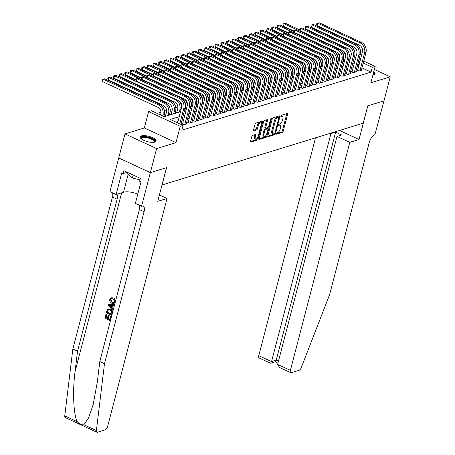 <?xml version="1.0" encoding="UTF-8"?>
<svg xmlns="http://www.w3.org/2000/svg" width="455" height="455" viewBox="0 0 455 455"><rect width="100%" height="100%" fill="white"/><g stroke="black" fill="none" stroke-linecap="round" stroke-linejoin="round"><path stroke-width="0.68" d="M276.299 133.616A0.722 0.324 114.9 0 0 276.384 134.157A0.722 0.324 114.9 0 0 276.515 134.157L282.407 132.348A1.035 0.466 114.9 0 0 283.209 131.233L287.634 114.239A1.035 0.466 114.9 0 0 287.514 113.471A1.035 0.466 114.9 0 0 287.327 113.466L281.435 115.274A0.722 0.324 114.9 0 0 280.871 116.053A0.722 0.324 114.9 0 0 280.957 116.594A0.722 0.324 114.9 0 0 281.088 116.594L281.85 116.361A3.316 1.49 114.9 0 1 282.458 116.378A3.316 1.49 114.9 0 1 282.839 118.84L282.47 120.256A3.316 1.49 114.9 0 1 279.91 123.823L279.148 124.056A0.722 0.324 114.9 0 0 278.585 124.835A0.722 0.324 114.9 0 0 278.67 125.375A0.722 0.324 114.9 0 0 278.801 125.375L279.563 125.142A3.316 1.49 114.9 0 1 280.172 125.159A3.316 1.49 114.9 0 1 280.553 127.622L280.183 129.038A3.316 1.49 114.9 0 1 277.624 132.604L276.862 132.837A0.722 0.324 114.9 0 0 276.299 133.616M154.819 142.074A8.23 2.753 14.6 0 0 156.116 141.056A8.23 2.753 14.6 0 0 150.781 136.909A8.23 2.753 14.6 0 0 141.482 135.886A8.23 2.753 14.6 0 0 140.185 136.904A8.23 2.753 14.6 0 0 145.52 141.056A8.23 2.753 14.6 0 0 154.819 142.074M372.907 75.024A8.23 2.753 14.6 0 0 373.748 74.836A8.23 2.753 14.6 0 0 375.039 73.818A8.23 2.753 14.6 0 0 373.765 71.725M252.616 135.374A1.035 0.466 114.9 0 0 251.814 136.489L250.574 141.255A1.035 0.466 114.9 0 0 250.688 142.028A1.035 0.466 114.9 0 0 250.881 142.028L257.422 140.021A1.035 0.466 114.9 0 0 258.224 138.906L262.654 121.912A1.035 0.466 114.9 0 0 262.535 121.144A1.035 0.466 114.9 0 0 262.342 121.138L255.801 123.146A1.035 0.466 114.9 0 0 254.999 124.26L253.498 130.022A1.035 0.466 114.9 0 0 253.617 130.79A1.035 0.466 114.9 0 0 253.805 130.795L256.609 129.937A1.035 0.466 114.9 0 0 257.411 128.822L258.15 125.961A2.77 1.246 114.9 0 1 260.8 122.998A2.77 1.246 114.9 0 1 261.119 125.051L258.207 136.244A2.77 1.246 114.9 0 1 255.556 139.207A2.77 1.246 114.9 0 1 255.238 137.154L255.721 135.289A1.035 0.466 114.9 0 0 255.602 134.521A1.035 0.466 114.9 0 0 255.414 134.515L252.616 135.374M150.355 172.621L118.727 157.948L124.988 133.901L156.622 148.575L150.355 172.621L166.598 167.633L162.088 184.952L363.221 123.18L367.731 105.867L383.974 100.874L390.242 76.827L370.888 82.77L375.147 66.413L372.326 67.283L371.07 72.095L181.807 130.221L183.058 125.409L180.231 126.28L148.603 111.6L151.424 110.736L164.249 116.685L180.538 111.68M156.622 148.575L175.971 142.631L180.231 126.28M267.819 135.96A1.035 0.466 114.9 0 0 267.938 136.727A1.035 0.466 114.9 0 0 268.126 136.733L274.672 134.725A1.035 0.466 114.9 0 0 275.474 133.611L279.899 116.611A1.035 0.466 114.9 0 0 279.779 115.843A1.035 0.466 114.9 0 0 279.592 115.837L273.046 117.851A1.035 0.466 114.9 0 0 272.244 118.965L267.819 135.96M266.05 137.37L259.504 139.384A1.035 0.466 114.9 0 1 259.316 139.378A1.035 0.466 114.9 0 1 259.196 138.61L263.621 121.61A1.035 0.466 114.9 0 1 264.423 120.495L267.221 119.637A1.035 0.466 114.9 0 1 267.415 119.642A1.035 0.466 114.9 0 1 267.534 120.41L265.737 127.303A1.035 0.466 114.9 0 0 265.856 128.071A1.035 0.466 114.9 0 0 266.044 128.077L267.904 127.508A1.035 0.466 114.9 0 0 268.706 126.393L270.571 119.216A0.722 0.324 114.9 0 1 271.265 118.442A0.722 0.324 114.9 0 1 271.351 118.977L266.846 136.255A1.035 0.466 114.9 0 1 266.05 137.37L265.191 136.978L259.151 138.832M390.242 76.827L374.357 69.456M165.552 115.598L164.562 115.906L165.449 116.315M171.199 113.864L170.215 114.171L171.097 114.58M176.853 112.129L175.863 112.436L176.75 112.846M357.795 69.746L356.805 70.047L358.938 71.037L362.334 69.996L361.52 69.621M352.142 71.481L351.152 71.782L353.29 72.772L356.68 71.731L355.867 71.355M346.494 73.215L345.504 73.517L347.643 74.512L351.033 73.471L350.219 73.09M340.84 74.95L339.857 75.251L341.989 76.247L345.379 75.206L344.572 74.825M335.193 76.685L334.203 76.986L336.342 77.981L339.731 76.941L338.918 76.559M329.545 78.419L328.555 78.721L330.694 79.716L334.084 78.675L333.27 78.3M323.892 80.154L322.908 80.461L325.041 81.451L328.43 80.41L327.623 80.034M318.244 81.889L317.254 82.196L319.393 83.185L322.783 82.145L321.969 81.769M312.596 83.623L311.607 83.93L313.745 84.92L317.135 83.879L316.322 83.504M306.943 85.358L305.953 85.665L308.092 86.655L311.482 85.614L310.674 85.239M301.295 87.093L300.306 87.4L302.444 88.389L305.834 87.349L305.021 86.973M295.648 88.833L294.658 89.135L296.791 90.124L300.181 89.083L299.373 88.708M289.994 90.568L289.005 90.869L291.143 91.859L294.533 90.818L293.72 90.443M284.347 92.302L283.357 92.604L285.495 93.593L288.885 92.553L288.072 92.177M278.693 94.037L277.709 94.339L279.842 95.334L283.232 94.287L282.424 93.912M273.046 95.772L272.056 96.073L274.194 97.069L277.584 96.028L276.771 95.647M267.398 97.506L266.408 97.808L268.547 98.803L271.936 97.762L271.123 97.381M261.744 99.241L260.76 99.543L262.893 100.538L266.283 99.497L265.475 99.122M256.097 100.976L255.107 101.277L257.246 102.273L260.635 101.232L259.822 100.856M250.449 102.711L249.459 103.018L251.598 104.007L254.988 102.966L254.174 102.591M244.796 104.445L243.806 104.752L245.945 105.742L249.334 104.701L248.527 104.326M239.148 106.18L238.158 106.487L240.297 107.477L243.687 106.436L242.873 106.06M233.5 107.915L232.511 108.222L234.643 109.211L238.033 108.171L237.226 107.795M227.847 109.649L226.857 109.956L228.996 110.946L232.386 109.905L231.572 109.53M222.199 111.39L221.21 111.691L223.348 112.681L226.738 111.64L225.925 111.265M216.546 113.124L215.562 113.426L217.695 114.415L221.085 113.375L220.277 112.999M210.898 114.859L209.909 115.16L212.047 116.15L215.437 115.109L214.624 114.734M205.25 116.594L204.261 116.895L206.399 117.891L209.789 116.844L208.976 116.469M199.597 118.328L198.607 118.63L200.746 119.625L204.136 118.584L203.328 118.203M193.949 120.063L192.96 120.365L195.098 121.36L198.488 120.319L197.675 119.938M188.302 121.798L187.312 122.099L189.451 123.095L192.84 122.054L192.027 121.678M182.648 123.532L181.659 123.834L183.797 124.829L187.187 123.788L186.379 123.413M371.07 72.095L361.975 67.875M358.676 66.345L357.141 66.487M353.12 67.715L351.488 68.222M347.472 69.45L345.84 69.956M341.824 71.19L340.192 71.691M336.171 72.925L334.539 73.426M330.523 74.66L328.891 75.16M324.876 76.394L323.238 76.895M319.222 78.129L317.59 78.63M313.575 79.864L311.942 80.364M307.927 81.599L306.289 82.099M302.274 83.333L300.641 83.834M296.626 85.068L294.994 85.568M290.973 86.803L289.34 87.303M285.325 88.537L283.692 89.043M279.677 90.272L278.045 90.778M274.024 92.007L272.391 92.513M268.376 93.747L266.744 94.248M262.728 95.482L261.09 95.982M257.075 97.216L255.443 97.717M251.427 98.951L249.795 99.452M245.78 100.686L244.142 101.186M240.126 102.421L238.494 102.921M234.479 104.155L232.846 104.656M228.825 105.89L227.193 106.39M223.177 107.625L221.545 108.125M217.53 109.359L215.898 109.86M211.876 111.094L210.244 111.6M206.229 112.829L204.596 113.335M200.581 114.563L198.943 115.069M194.928 116.304L193.295 116.804M189.28 118.038L187.648 118.539M183.632 119.773L181.994 120.274M177.979 121.508L175.971 122.122M334.34 58.985L333.987 59.093M328.692 60.72L328.339 60.828M323.044 62.454L322.692 62.562M317.391 64.189L317.038 64.297M311.743 65.924L311.391 66.032M306.09 67.658L305.743 67.767M300.442 69.393L300.09 69.501M294.795 71.128L294.442 71.236M289.141 72.863L288.788 72.971M283.493 74.597L283.141 74.705M277.846 76.332L277.493 76.446M272.192 78.072L271.84 78.18M266.545 79.807L266.192 79.915M260.897 81.542L260.544 81.65M255.244 83.276L254.891 83.384M249.596 85.011L249.243 85.119M243.943 86.746L243.59 86.854M238.295 88.48L237.942 88.588M232.647 90.215L232.295 90.323M226.994 91.95L226.641 92.058M221.346 93.684L220.993 93.793M215.698 95.419L215.346 95.527M210.045 97.154L209.692 97.262M204.397 98.894L204.045 99.002M198.75 100.629L198.397 100.737M193.096 102.364L192.744 102.472M187.449 104.098L187.096 104.206M181.795 105.833L181.443 105.941M177.888 107.033L175.795 107.676M172.235 108.768L170.147 109.41M166.587 110.502L164.494 111.145M160.939 112.237L157.163 113.397M339.993 57.677L339.658 57.518M175.971 142.631L144.343 127.957L124.988 133.901M144.343 127.957L148.603 111.6M339.566 56.926L339.811 55.999M179.23 116.696L170.233 119.46L183.058 125.409M359.933 61.533L358.392 61.675M354.377 62.909L352.744 63.41M348.723 64.644L347.091 65.145M343.076 66.379L341.443 66.879M337.428 68.114L335.79 68.614M331.775 69.848L330.142 70.349M326.127 71.583L324.495 72.083M320.479 73.318L318.841 73.818M314.826 75.052L313.194 75.553M309.178 76.787L307.546 77.293M303.525 78.522L301.892 79.028M297.877 80.256L296.245 80.763M292.229 81.997L290.597 82.497M286.576 83.731L284.944 84.232M280.928 85.466L279.296 85.967M275.281 87.201L273.643 87.701M269.627 88.935L267.995 89.436M263.98 90.67L262.347 91.171M258.332 92.405L256.694 92.905M252.679 94.139L251.046 94.64M247.031 95.874L245.399 96.375M241.377 97.609L239.745 98.109M235.73 99.344L234.097 99.85M230.082 101.078L228.45 101.584M224.429 102.813L222.796 103.319M218.781 104.553L217.149 105.054M213.133 106.288L211.495 106.788M207.48 108.023L205.848 108.523M201.832 109.757L200.2 110.258M196.185 111.492L194.547 111.993M190.531 113.227L188.899 113.727M184.884 114.961L183.251 115.462M372.326 67.283L363.226 63.063M343.963 51.944L344.537 52.211M349.201 54.378L351.158 55.288M354.456 56.818L355.799 57.438M359.097 58.968L360.44 59.588M363.733 61.118L375.147 66.413M350.657 57.228L349.235 56.568M345.578 54.873L345.1 54.651M184.554 110.446L186.192 109.945M190.207 108.711L191.839 108.21M195.855 106.976L197.487 106.476M201.502 105.241L203.14 104.741M207.156 103.507L208.788 103.006M212.804 101.772L214.436 101.272M218.451 100.037L220.089 99.537M224.105 98.303L225.737 97.802M229.752 96.568L231.385 96.068M235.406 94.833L237.038 94.327M241.053 93.099L242.686 92.593M246.701 91.364L248.339 90.858M252.354 89.624L253.987 89.123M258.002 87.889L259.634 87.388M263.65 86.154L265.288 85.654M269.303 84.42L270.935 83.919M274.951 82.685L276.583 82.184M280.604 80.95L282.236 80.45M286.252 79.215L287.884 78.715M291.9 77.481L293.532 76.98M297.553 75.746L299.185 75.246M303.201 74.011L304.833 73.511M308.848 72.277L310.486 71.771M314.502 70.542L316.134 70.036M320.149 68.802L321.782 68.301M325.797 67.067L327.435 66.567M331.45 65.332L333.083 64.832M337.098 63.598L338.73 63.097M342.751 61.863L344.384 61.362M348.399 60.128L350.031 59.628M358.25 66.146L359.501 61.334M280.172 125.159L279.319 124.761A3.316 1.49 114.9 0 0 278.71 124.744L279.563 125.142M282.458 116.378L281.605 115.979A3.316 1.49 114.9 0 0 280.997 115.962L281.85 116.361M276.316 133.56L281.554 131.95A1.035 0.466 114.9 0 0 282.35 130.835L286.781 113.841A1.035 0.466 114.9 0 0 286.821 113.619M278.75 117.344L279.046 116.218A1.035 0.466 114.9 0 0 279.086 115.997M267.773 136.181L273.813 134.327A1.035 0.466 114.9 0 0 274.501 133.542M274.405 133.588A0.722 0.324 114.9 0 0 274.968 132.809L278.852 117.891A0.722 0.324 114.9 0 0 278.767 117.35A0.722 0.324 114.9 0 0 278.636 117.35L277.829 117.595A3.316 1.49 114.9 0 0 275.269 121.161L272.613 131.358A3.316 1.49 114.9 0 0 272.994 133.821A3.316 1.49 114.9 0 0 273.603 133.838L274.405 133.588M277.999 117.054A0.722 0.324 114.9 0 0 277.914 116.958A0.722 0.324 114.9 0 0 277.783 116.952L278.636 117.35M272.994 133.821L272.141 133.423A3.316 1.49 114.9 0 1 271.76 130.966L274.416 120.768A3.316 1.49 114.9 0 1 276.976 117.197L277.783 116.952M265.856 128.071L264.998 127.679A1.035 0.466 114.9 0 1 264.884 126.905L266.675 120.012A1.035 0.466 114.9 0 0 266.721 119.79M268.228 127.281L267.813 128.879M266.198 135.067L265.993 135.863L266.846 136.255M263.872 134.458A2.77 1.246 114.9 0 0 264.19 136.511A2.77 1.246 114.9 0 0 266.84 133.548L267.864 129.601A1.035 0.466 114.9 0 0 267.75 128.833A1.035 0.466 114.9 0 0 267.557 128.828L265.703 129.402A1.035 0.466 114.9 0 0 264.901 130.517L263.872 134.458L263.018 134.06A2.77 1.246 114.9 0 0 263.337 136.119L264.19 136.511M267.022 128.577A1.035 0.466 114.9 0 0 266.892 128.441A1.035 0.466 114.9 0 0 266.704 128.435L267.557 128.828M263.018 134.06L264.048 130.119A1.035 0.466 114.9 0 1 264.844 129.004L266.704 128.435M265.191 136.978A1.035 0.466 114.9 0 0 265.993 135.863M255.556 139.207L254.698 138.815A2.77 1.246 114.9 0 1 254.385 136.756L254.868 134.89A1.035 0.466 114.9 0 0 254.914 134.669M260.8 122.998L259.947 122.6A2.77 1.246 114.9 0 0 257.297 125.569L258.15 125.961M253.458 130.244L255.75 129.538A1.035 0.466 114.9 0 0 256.552 128.424L257.297 125.569M261.227 123.692L261.796 121.513A1.035 0.466 114.9 0 0 261.841 121.292M250.529 141.482L256.569 139.622A1.035 0.466 114.9 0 0 257.371 138.508L257.564 137.763M294.049 31.059L283.437 26.134L282.942 24.769L283.192 23.808L285.478 23.296L284.068 23.734L339.163 49.294A7.911 6.552 72.9 0 1 343.696 59.486L343.104 61.755M285.478 23.296L299.873 29.973M343.093 50.772A7.911 6.552 72.9 0 1 345.345 57.666M283.192 23.808L284.068 23.734L283.437 26.134M357.613 70.423L362.413 51.995A5.272 4.368 -107.1 0 0 359.393 45.204L317.118 25.588L316.617 24.223L316.868 23.262L319.16 22.75L361.435 42.366A7.911 6.552 72.9 0 1 365.968 52.553L361.344 70.303M319.16 22.75L317.744 23.182L360.019 42.798A7.911 6.552 72.9 0 1 364.552 52.985L359.928 70.735M316.868 23.262L317.744 23.182L317.118 25.588M373.39 73.175A7.121 2.383 -165.4 0 1 373.783 74.245A7.121 2.383 -165.4 0 1 373.168 74.978M372.924 75.018A6.592 2.207 14.6 0 0 373.134 74.654A6.592 2.207 14.6 0 0 373.146 74.597A6.592 2.207 14.6 0 0 373.117 74.205M374.818 74.233A8.173 2.736 14.6 0 0 373.561 72.521M141.26 138.832A7.121 2.383 -165.4 0 1 141.044 138.019A7.121 2.383 -165.4 0 1 148.37 137.399A7.121 2.383 -165.4 0 1 154.854 141.482A7.121 2.383 -165.4 0 1 154.239 142.216M153.995 142.256A6.592 2.207 14.6 0 0 154.205 141.892A6.592 2.207 14.6 0 0 154.217 141.835A6.592 2.207 14.6 0 0 148.296 138.075A6.592 2.207 14.6 0 0 141.442 138.57A6.592 2.207 14.6 0 0 141.431 138.627A6.592 2.207 14.6 0 0 141.448 138.991M127.662 172.468L127.434 173.344L132.377 177.985L139.958 179.89M133.156 175.016L132.377 177.985M155.889 141.471A8.173 2.736 14.6 0 0 148.643 137.103A8.173 2.736 14.6 0 0 140.185 137.382M315.503 137.837L258.764 355.668L271.544 361.6L276.231 360.155L278.454 361.19M330.933 133.605L271.544 361.6L270.589 363.221L275.281 361.782L276.231 360.155L335.619 132.166L330.933 133.605L330.267 133.298M359.046 139.509L349.781 142.352L290.392 370.342A3.162 1.422 114.9 0 0 290.756 372.696A3.162 1.422 114.9 0 0 291.337 372.708L299.049 370.342A3.162 1.422 114.9 0 0 301.267 367.64L329.625 294.573L369.215 142.58A7.382 3.316 -65.1 0 1 374.92 134.635L383.98 100.856L367.816 105.839L359.046 139.509L339.532 130.454M349.781 142.352L337.001 136.426L341.688 134.981L335.619 132.166M337.001 136.426L277.613 364.415L290.392 370.342M270.589 363.221L259.128 358.017A3.162 1.422 -65.1 0 1 258.764 355.668M290.756 372.696L279.58 367.509L277.613 364.415M111.185 316.322L110.087 320.542L111.435 316.248A13.741 4.595 14.6 0 0 110.929 315.946L111.435 316.248M109.769 319.2A13.741 4.595 14.6 0 0 108.381 318.489L109.172 315.457A13.741 4.595 14.6 0 0 108.574 315.184L108.125 315.321L108.717 315.594L109.172 315.457M107.414 318.056A13.741 4.595 14.6 0 0 106.095 317.522L106.942 314.263A13.741 4.595 14.6 0 0 106.271 314.013L106.942 314.263M111.475 315.213L106.345 312.835L107.198 309.878L107.784 309.207L110.116 309.275C111.754 310.031 112.391 311.317 112.01 313.148L111.475 315.213L112.266 313.068C112.703 311.22 112.135 309.912 110.565 309.138L108.097 309.11M115.291 301.688L114.381 298.486L113.955 298.616L115.291 301.688L114.069 303.337L111.685 303.201C110.116 302.433 109.484 301.147 109.786 299.339L111.014 297.866L112.266 297.678L111.014 297.866M112.345 302.251L110.69 299.555L110.366 299.652L111.89 302.387L112.345 302.251M111.856 297.809L111.799 298.696L112.22 298.565L112.266 297.678M83.885 424.76L96.392 430.561A3.162 1.422 114.9 0 0 96.887 432.233L65.253 417.559A3.162 1.422 -65.1 0 1 64.758 415.887L72.846 349.042L77.526 351.214L75.047 371.712C72.453 391.192 73.5 414.795 77.27 421.688C79.488 424.162 81.695 425.186 83.885 424.76L88.594 417.917L93.173 404.563L97.319 382.041L99.799 361.549L139.389 209.556A7.382 3.316 114.9 0 0 139.548 205.37M112.772 310.23L108.239 305.561L108.478 304.64L114.205 304.731L113.977 305.595L112.226 305.521L111.589 307.978L112.994 309.366L112.772 310.23L113.249 309.292L112.01 307.847L112.612 305.533M113.977 305.595L114.455 304.651L108.478 304.64M159.404 194.956L167.013 198.482L107.625 426.477A3.162 1.422 114.9 0 1 105.179 429.884L97.467 432.25A3.162 1.422 114.9 0 1 96.887 432.233M99.799 361.549L104.479 363.721L144.07 211.723A7.382 3.316 114.9 0 0 143.223 206.24A7.382 3.316 114.9 0 0 141.869 206.206L135.362 203.425L140.976 181.881L139.605 181.244L140.356 178.36L123.857 170.705L123.106 173.588L121.741 172.951L116.127 194.501L109.928 191.629L118.698 157.959L150.332 172.633L166.513 167.662L157.743 201.332L167.013 198.482M72.846 349.042L112.442 197.049A7.382 3.316 114.9 0 0 112.601 192.869M116.901 194.262A7.382 3.316 114.9 0 1 117.117 199.222L77.526 351.214M96.392 430.561L104.479 363.721M141.556 206.303L150.332 172.633M116.127 194.501L123.498 192.237A11.87 3.97 -165.4 0 1 137.808 194.04M123.106 173.588L127.303 172.297M111.89 302.387L113.522 302.649L114.438 301.568L113.574 299.35L113.955 298.616M111.799 298.696L111.122 298.736L110.366 299.652M115.047 301.767L113.716 303.445M109.791 306.209L111.06 307.461L111.572 305.487L108.95 305.373L111.509 307.324M111.589 307.978L112.01 307.847M107.784 309.207L108.574 308.899M111.094 314.126L111.395 311.402L109.888 310.083L108.358 309.844L107.807 310.219L107.147 312.295L111.094 314.126M110.116 309.275L110.565 309.138M111.156 313.87A13.741 4.595 14.6 0 0 107.482 312.193L108.153 310.111L107.807 310.219M107.147 312.295L107.482 312.193M107.454 311.123L107.784 311.021M108.717 315.594L107.932 318.631L109.706 319.455L110.593 316.049M107.932 318.631L108.381 318.489M106.606 314.365L105.759 317.624L107.334 318.352L108.125 315.321M105.759 317.624L106.095 317.522M110.087 320.542L104.957 318.164L106.015 314.092M288.396 32.794L277.789 27.869L277.288 26.504L277.539 25.543L279.831 25.031L278.414 25.469L333.515 51.028A7.911 6.552 72.9 0 1 338.048 61.22L337.456 63.49M279.831 25.031L294.22 31.708M337.439 52.507A7.911 6.552 72.9 0 1 339.697 59.4M277.539 25.543L278.414 25.469L277.789 27.869M282.748 34.529L272.141 29.609L271.641 28.238L271.891 27.277L274.177 26.765L272.767 27.203L327.862 52.763A7.911 6.552 72.9 0 1 332.395 62.955L331.803 65.224M274.177 26.765L288.572 33.442M331.792 54.242A7.911 6.552 72.9 0 1 334.044 61.135M271.891 27.277L272.767 27.203L272.141 29.609M277.101 36.264L266.488 31.344L265.993 29.973L266.243 29.012L268.53 28.506L267.119 28.938L322.214 54.498A7.911 6.552 72.9 0 1 326.747 64.69L326.155 66.959M268.53 28.506L282.919 35.183M326.144 55.976A7.911 6.552 72.9 0 1 328.396 62.87M266.243 29.012L267.119 28.938L266.488 31.344M271.447 37.998L260.84 33.078L260.34 31.708L260.59 30.747L262.876 30.24L261.466 30.673L316.566 56.232A7.911 6.552 72.9 0 1 321.099 66.424L320.508 68.694M262.876 30.24L277.271 36.918M320.491 57.711A7.911 6.552 72.9 0 1 322.749 64.604M260.59 30.747L261.466 30.673L260.84 33.078M351.965 72.157L356.765 53.73A5.272 4.368 -107.1 0 0 353.745 46.939L311.47 27.323L310.97 25.958L311.22 24.997L313.506 24.485L355.782 44.101A7.911 6.552 72.9 0 1 360.314 54.287L355.691 72.038M313.506 24.485L312.096 24.917L354.371 44.533A7.911 6.552 72.9 0 1 358.904 54.719L354.28 72.47M311.22 24.997L312.096 24.917L311.47 27.323M346.318 73.892L351.118 55.464A5.272 4.368 -107.1 0 0 348.092 48.674L305.823 29.057L305.322 27.692L305.572 26.731L307.859 26.219L350.134 45.836A7.911 6.552 72.9 0 1 354.667 56.022L350.043 73.773M307.859 26.219L306.448 26.652L348.723 46.268A7.911 6.552 72.9 0 1 353.251 56.46L348.632 74.205M305.572 26.731L306.448 26.652L305.823 29.057M340.664 75.632L345.464 57.199A5.272 4.368 -107.1 0 0 342.444 50.408L300.169 30.792L299.669 29.427L299.919 28.466L302.211 27.954L344.486 47.57A7.911 6.552 72.9 0 1 349.013 57.757L344.395 75.507M302.211 27.954L300.795 28.392L343.07 48.003A7.911 6.552 72.9 0 1 347.603 58.194L342.979 75.94M299.919 28.466L300.795 28.392L300.169 30.792M335.016 77.367L339.817 58.934A5.272 4.368 -107.1 0 0 336.797 52.143L294.522 32.527L294.021 31.162L294.271 30.201L296.558 29.689L338.833 49.305A7.911 6.552 72.9 0 1 343.366 59.491L338.742 77.242M296.558 29.689L295.147 30.127L337.422 49.737A7.911 6.552 72.9 0 1 341.955 59.929L337.331 77.674M294.271 30.201L295.147 30.127L294.522 32.527M265.8 39.733L255.192 34.813L254.692 33.442L254.942 32.481L257.229 31.975L255.818 32.407L310.913 57.973A7.911 6.552 72.9 0 1 315.446 68.159L314.854 70.428M257.229 31.975L271.624 38.652M314.843 59.446A7.911 6.552 72.9 0 1 317.095 66.339M254.942 32.481L255.818 32.407L255.192 34.813M329.369 79.102L334.169 60.669A5.272 4.368 -107.1 0 0 331.143 53.878L288.868 34.267L288.373 32.897L288.624 31.935L290.91 31.423L333.185 51.04A7.911 6.552 72.9 0 1 337.718 61.232L333.094 78.977M290.91 31.423L289.499 31.861L331.769 51.472A7.911 6.552 72.9 0 1 336.302 61.664L331.684 79.409M288.624 31.935L289.499 31.861L288.868 34.267M260.146 41.468L249.539 36.548L249.039 35.177L249.289 34.216L251.581 33.71L250.165 34.142L305.265 59.707A7.911 6.552 72.9 0 1 309.798 69.894L309.207 72.163M251.581 33.71L265.97 40.387M309.195 61.186A7.911 6.552 72.9 0 1 311.447 68.074M249.289 34.216L250.165 34.142L249.539 36.548M323.715 80.836L328.516 62.409A5.272 4.368 -107.1 0 0 325.496 55.612L283.22 36.002L282.72 34.631L282.97 33.67L285.262 33.158L327.532 52.774A7.911 6.552 72.9 0 1 332.065 62.966L327.441 80.711M285.262 33.158L283.846 33.596L326.121 53.207A7.911 6.552 72.9 0 1 330.654 63.399L326.03 81.149M282.97 33.67L283.846 33.596L283.22 36.002M254.499 43.202L243.891 38.283L243.391 36.918L243.641 35.951L245.927 35.444L244.517 35.877L299.617 61.442A7.911 6.552 72.9 0 1 304.15 71.628L303.559 73.903M245.927 35.444L260.323 42.122M303.542 62.921A7.911 6.552 72.9 0 1 305.8 69.808M243.641 35.951L244.517 35.877L243.891 38.283M318.068 82.571L322.868 64.144A5.272 4.368 -107.1 0 0 319.848 57.347L277.573 37.737L277.072 36.366L277.322 35.405L279.609 34.898L321.884 54.509A7.911 6.552 72.9 0 1 326.417 64.701L321.793 82.446M279.609 34.898L278.198 35.331L320.474 54.941A7.911 6.552 72.9 0 1 325.007 65.133L320.383 82.884M277.322 35.405L278.198 35.331L277.573 37.737M248.851 44.937L238.244 40.017L237.743 38.652L237.993 37.685L240.28 37.179L238.869 37.611L293.964 63.177A7.911 6.552 72.9 0 1 298.497 73.363L297.906 75.638M240.28 37.179L254.675 43.856M297.894 64.656A7.911 6.552 72.9 0 1 300.146 71.543M237.993 37.685L238.869 37.611L238.244 40.017M312.414 84.306L317.215 65.878A5.272 4.368 -107.1 0 0 314.195 59.082L271.919 39.471L271.419 38.101L271.675 37.139L273.961 36.633L316.236 56.244A7.911 6.552 72.9 0 1 320.769 66.436L316.145 84.181M273.961 36.633L272.545 37.065L314.82 56.676A7.911 6.552 72.9 0 1 319.353 66.868L314.729 84.619M271.675 37.139L272.545 37.065L271.919 39.471M243.197 46.672L232.59 41.752L232.09 40.387L232.34 39.426L234.632 38.914L233.216 39.346L288.316 64.911A7.911 6.552 72.9 0 1 292.849 75.098L292.258 77.373M234.632 38.914L249.021 45.591M292.247 66.39A7.911 6.552 72.9 0 1 294.499 73.278M232.34 39.426L233.216 39.346L232.59 41.752M306.767 86.04L311.567 67.613A5.272 4.368 -107.1 0 0 308.547 60.816L266.272 41.206L265.771 39.835L266.021 38.874L268.308 38.368L310.583 57.978A7.911 6.552 72.9 0 1 315.116 68.17L310.492 85.915M268.308 38.368L266.897 38.8L309.173 58.416A7.911 6.552 72.9 0 1 313.705 68.603L309.082 86.353M266.021 38.874L266.897 38.8L266.272 41.206M237.55 48.412L226.943 43.487L226.442 42.122L226.692 41.16L228.979 40.649L227.568 41.081L282.669 66.646A7.911 6.552 72.9 0 1 287.196 76.838L286.604 79.107M228.979 40.649L243.374 47.326M286.593 68.125A7.911 6.552 72.9 0 1 288.845 75.012M226.692 41.16L227.568 41.081L226.943 43.487M301.119 87.775L305.919 69.348A5.272 4.368 -107.1 0 0 302.893 62.551L260.624 42.941L260.123 41.576L260.374 40.609L262.66 40.103L304.935 59.713A7.911 6.552 72.9 0 1 309.468 69.905L304.844 87.656M262.66 40.103L261.25 40.535L303.525 60.151A7.911 6.552 72.9 0 1 308.058 70.337L303.434 88.088M260.374 40.609L261.25 40.535L260.624 42.941M231.902 50.147L221.289 45.221L220.794 43.856L221.045 42.895L223.331 42.383L221.921 42.816L277.015 68.381A7.911 6.552 72.9 0 1 281.548 78.573L280.957 80.842M223.331 42.383L237.72 49.06M280.945 69.86A7.911 6.552 72.9 0 1 283.198 76.753M221.045 42.895L221.921 42.816L221.289 45.221M295.466 89.51L300.266 71.082A5.272 4.368 -107.1 0 0 297.246 64.291L254.971 44.675L254.47 43.31L254.72 42.343L257.012 41.837L299.288 61.448A7.911 6.552 72.9 0 1 303.821 71.64L299.197 89.39M257.012 41.837L255.596 42.269L297.871 61.886A7.911 6.552 72.9 0 1 302.404 72.072L297.78 89.823M254.72 42.343L255.596 42.269L254.971 44.675M226.249 51.881L215.642 46.956L215.141 45.591L215.391 44.63L217.683 44.118L216.267 44.55L271.368 70.115A7.911 6.552 72.9 0 1 275.901 80.307L275.309 82.577M217.683 44.118L232.073 50.795M275.292 71.594A7.911 6.552 72.9 0 1 277.55 78.487M215.391 44.63L216.267 44.55L215.642 46.956M289.818 91.245L294.618 72.817A5.272 4.368 -107.1 0 0 291.598 66.026L249.323 46.41L248.822 45.045L249.073 44.084L251.359 43.572L293.634 63.182A7.911 6.552 72.9 0 1 298.167 73.374L293.543 91.125M251.359 43.572L249.949 44.004L292.224 63.62A7.911 6.552 72.9 0 1 296.757 73.807L292.133 91.557M249.073 44.084L249.949 44.004L249.323 46.41M220.601 53.616L209.994 48.691L209.493 47.326L209.744 46.364L212.03 45.853L210.619 46.291L265.714 71.85A7.911 6.552 72.9 0 1 270.247 82.042L269.656 84.311M212.03 45.853L226.425 52.53M269.644 73.329A7.911 6.552 72.9 0 1 271.897 80.222M209.744 46.364L210.619 46.291L209.994 48.691M284.17 92.979L288.97 74.552A5.272 4.368 -107.1 0 0 285.945 67.761L243.67 48.145L243.175 46.78L243.425 45.819L245.711 45.307L287.987 64.923A7.911 6.552 72.9 0 1 292.519 75.109L287.896 92.86M245.711 45.307L244.301 45.739L286.576 65.355A7.911 6.552 72.9 0 1 291.103 75.541L286.485 93.292M243.425 45.819L244.301 45.739L243.67 48.145M214.953 55.351L204.34 50.425L203.84 49.06L204.096 48.099L206.382 47.587L204.966 48.025L260.067 73.585A7.911 6.552 72.9 0 1 264.6 83.777L264.008 86.046M206.382 47.587L220.772 54.264M263.997 75.064A7.911 6.552 72.9 0 1 266.249 81.957M204.096 48.099L204.966 48.025L204.34 50.425M278.517 94.714L283.317 76.286A5.272 4.368 -107.1 0 0 280.297 69.496L238.022 49.879L237.521 48.514L237.772 47.553L240.064 47.041L282.339 66.657A7.911 6.552 72.9 0 1 286.866 76.844L282.248 94.594M240.064 47.041L238.648 47.474L280.923 67.09A7.911 6.552 72.9 0 1 285.456 77.276L280.832 95.027M237.772 47.553L238.648 47.474L238.022 49.879M209.3 57.085L198.693 52.166L198.192 50.795L198.443 49.834L200.729 49.322L199.318 49.76L254.419 75.32A7.911 6.552 72.9 0 1 258.952 85.512L258.36 87.781M200.729 49.322L215.124 56.005M258.343 76.798A7.911 6.552 72.9 0 1 260.601 83.692M198.443 49.834L199.318 49.76L198.693 52.166M272.869 96.449L277.669 78.021A5.272 4.368 -107.1 0 0 274.649 71.23L232.374 51.614L231.874 50.249L232.124 49.288L234.41 48.776L276.685 68.392A7.911 6.552 72.9 0 1 281.218 78.578L276.594 96.329M234.41 48.776L233 49.208L275.275 68.824A7.911 6.552 72.9 0 1 279.808 79.016L275.184 96.761M232.124 49.288L233 49.208L232.374 51.614M203.652 58.82L193.045 53.9L192.545 52.53L192.795 51.569L195.081 51.062L193.671 51.495L248.766 77.054A7.911 6.552 72.9 0 1 253.298 87.246L252.707 89.516M195.081 51.062L209.476 57.739M252.696 78.533A7.911 6.552 72.9 0 1 254.948 85.426M192.795 51.569L193.671 51.495L193.045 53.9M267.221 98.189L272.022 79.756A5.272 4.368 -107.1 0 0 268.996 72.965L226.721 53.349L226.226 51.984L226.476 51.023L228.763 50.511L271.038 70.127A7.911 6.552 72.9 0 1 275.571 80.313L270.947 98.064M228.763 50.511L227.352 50.949L269.622 70.559A7.911 6.552 72.9 0 1 274.155 80.751L269.531 98.496M226.476 51.023L227.352 50.949L226.721 53.349M197.999 60.555L187.392 55.635L186.891 54.264L187.142 53.303L189.434 52.797L188.017 53.229L243.118 78.789A7.911 6.552 72.9 0 1 247.651 88.981L247.059 91.25M189.434 52.797L203.823 59.474M247.048 80.268A7.911 6.552 72.9 0 1 249.3 87.161M187.142 53.303L188.017 53.229L187.392 55.635M261.568 99.924L266.368 81.49A5.272 4.368 -107.1 0 0 263.348 74.7L221.073 55.083L220.573 53.718L220.823 52.757L223.115 52.245L265.384 71.862A7.911 6.552 72.9 0 1 269.917 82.048L265.293 99.799M223.115 52.245L221.699 52.683L263.974 72.294A7.911 6.552 72.9 0 1 268.507 82.486L263.883 100.231M220.823 52.757L221.699 52.683L221.073 55.083M192.351 62.289L181.744 57.37L181.244 55.999L181.494 55.038L183.78 54.532L182.37 54.964L237.47 80.529A7.911 6.552 72.9 0 1 242.003 90.716L241.412 92.985M183.78 54.532L198.175 61.209M241.395 82.008A7.911 6.552 72.9 0 1 243.652 88.896M181.494 55.038L182.37 54.964L181.744 57.37M255.92 101.658L260.721 83.225A5.272 4.368 -107.1 0 0 257.701 76.434L215.425 56.824L214.925 55.453L215.175 54.492L217.462 53.98L259.737 73.596A7.911 6.552 72.9 0 1 264.27 83.788L259.646 101.533M217.462 53.98L216.051 54.418L258.326 74.028A7.911 6.552 72.9 0 1 262.859 84.221L258.235 101.965M215.175 54.492L216.051 54.418L215.425 56.824M186.704 64.024L176.096 59.105L175.596 57.734L175.846 56.773L178.132 56.266L176.722 56.699L231.817 82.264A7.911 6.552 72.9 0 1 236.35 92.45L235.758 94.72M178.132 56.266L192.528 62.944M235.747 83.743A7.911 6.552 72.9 0 1 237.999 90.63M175.846 56.773L176.722 56.699L176.096 59.105M250.267 103.393L255.067 84.966A5.272 4.368 -107.1 0 0 252.047 78.169L209.772 58.558L209.272 57.188L209.522 56.227L211.814 55.715L254.089 75.331A7.911 6.552 72.9 0 1 258.622 85.523L253.998 103.268M211.814 55.715L210.398 56.153L252.673 75.763A7.911 6.552 72.9 0 1 257.206 85.955L252.582 103.706M209.522 56.227L210.398 56.153L209.772 58.558M181.05 65.759L170.443 60.839L169.942 59.474L170.193 58.507L172.485 58.001L171.069 58.433L226.169 83.999A7.911 6.552 72.9 0 1 230.702 94.185L230.111 96.46M172.485 58.001L186.874 64.678M230.094 85.477A7.911 6.552 72.9 0 1 232.351 92.365M170.193 58.507L171.069 58.433L170.443 60.839M244.619 105.128L249.42 86.7A5.272 4.368 -107.1 0 0 246.4 79.904L204.124 60.293L203.624 58.922L203.874 57.961L206.161 57.455L248.436 77.066A7.911 6.552 72.9 0 1 252.969 87.258L248.345 105.003M206.161 57.455L204.75 57.887L247.025 77.498A7.911 6.552 72.9 0 1 251.558 87.69L246.934 105.441M203.874 57.961L204.75 57.887L204.124 60.293M175.402 67.494L164.795 62.574L164.295 61.209L164.545 60.242L166.831 59.736L165.421 60.168L220.521 85.733A7.911 6.552 72.9 0 1 225.049 95.92L224.457 98.195M166.831 59.736L181.226 66.413M224.446 87.212A7.911 6.552 72.9 0 1 226.698 94.1M164.545 60.242L165.421 60.168L164.795 62.574M238.972 106.862L243.772 88.435A5.272 4.368 -107.1 0 0 240.746 81.638L198.477 62.028L197.976 60.657L198.226 59.696L200.513 59.19L242.788 78.8A7.911 6.552 72.9 0 1 247.321 88.992L242.697 106.737M200.513 59.19L199.102 59.622L241.377 79.233A7.911 6.552 72.9 0 1 245.91 89.425L241.286 107.175M198.226 59.696L199.102 59.622L198.477 62.028M169.755 69.228L159.142 64.309L158.647 62.944L158.897 61.982L161.184 61.47L159.773 61.903L214.868 87.468A7.911 6.552 72.9 0 1 219.401 97.654L218.81 99.929M161.184 61.47L175.573 68.148M218.798 88.947A7.911 6.552 72.9 0 1 221.05 95.834M158.897 61.982L159.773 61.903L159.142 64.309M233.318 108.597L238.119 90.17A5.272 4.368 -107.1 0 0 235.099 83.373L192.823 63.763L192.323 62.392L192.573 61.431L194.865 60.925L237.14 80.535A7.911 6.552 72.9 0 1 241.673 90.727L237.049 108.472M194.865 60.925L193.449 61.357L235.724 80.973A7.911 6.552 72.9 0 1 240.257 91.159L235.633 108.91M192.573 61.431L193.449 61.357L192.823 63.763M164.101 70.969L153.494 66.043L152.994 64.678L153.244 63.717L155.536 63.205L154.12 63.637L209.22 89.203A7.911 6.552 72.9 0 1 213.753 99.395L213.162 101.664M155.536 63.205L169.925 69.882M213.145 90.681A7.911 6.552 72.9 0 1 215.403 97.575M153.244 63.717L154.12 63.637L153.494 66.043M227.671 110.332L232.471 91.904A5.272 4.368 -107.1 0 0 229.451 85.108L187.176 65.497L186.675 64.132L186.925 63.165L189.212 62.659L231.487 82.27A7.911 6.552 72.9 0 1 236.02 92.462L231.396 110.212M189.212 62.659L187.801 63.091L230.076 82.708A7.911 6.552 72.9 0 1 234.609 92.894L229.985 110.645M186.925 63.165L187.801 63.091L187.176 65.497M158.454 72.703L147.847 67.778L147.346 66.413L147.596 65.452L149.883 64.94L148.472 65.372L203.567 90.937A7.911 6.552 72.9 0 1 208.1 101.129L207.508 103.399M149.883 64.94L164.278 71.617M207.497 92.416A7.911 6.552 72.9 0 1 209.749 99.309M147.596 65.452L148.472 65.372L147.847 67.778M222.023 112.066L226.823 93.639A5.272 4.368 -107.1 0 0 223.797 86.848L181.522 67.232L181.027 65.867L181.278 64.9L183.564 64.394L225.839 84.004A7.911 6.552 72.9 0 1 230.372 94.196L225.748 111.947M183.564 64.394L182.154 64.826L224.429 84.442A7.911 6.552 72.9 0 1 228.956 94.629L224.338 112.379M181.278 64.9L182.154 64.826L181.522 67.232M152.806 74.438L142.193 69.513L141.693 68.148L141.949 67.186L144.235 66.675L142.819 67.107L197.919 92.672A7.911 6.552 72.9 0 1 202.452 102.864L201.861 105.133M144.235 66.675L158.624 73.352M201.849 94.151A7.911 6.552 72.9 0 1 204.102 101.044M141.949 67.186L142.819 67.107L142.193 69.513M216.37 113.801L221.17 95.374A5.272 4.368 -107.1 0 0 218.15 88.583L175.875 68.967L175.374 67.602L175.624 66.64L177.916 66.129L220.192 85.739A7.911 6.552 72.9 0 1 224.719 95.931L220.101 113.682M177.916 66.129L176.5 66.561L218.775 86.177A7.911 6.552 72.9 0 1 223.308 96.363L218.684 114.114M175.624 66.64L176.5 66.561L175.875 68.967M147.153 76.173L136.546 71.247L136.045 69.882L136.295 68.921L138.582 68.409L137.171 68.847L192.272 94.407A7.911 6.552 72.9 0 1 196.805 104.599L196.213 106.868M138.582 68.409L152.977 75.086M196.196 95.886A7.911 6.552 72.9 0 1 198.454 102.779M136.295 68.921L137.171 68.847L136.546 71.247M210.722 115.536L215.522 97.108A5.272 4.368 -107.1 0 0 212.502 90.318L170.227 70.701L169.726 69.336L169.977 68.375L172.263 67.863L214.538 87.479A7.911 6.552 72.9 0 1 219.071 97.666L214.447 115.416M172.263 67.863L170.852 68.295L213.128 87.912A7.911 6.552 72.9 0 1 217.661 98.098L213.037 115.849M169.977 68.375L170.852 68.295L170.227 70.701M141.505 77.907L130.898 72.982L130.397 71.617L130.648 70.656L132.934 70.144L131.523 70.582L186.618 96.141A7.911 6.552 72.9 0 1 191.151 106.334L190.56 108.603M132.934 70.144L147.329 76.821M190.548 97.62A7.911 6.552 72.9 0 1 192.801 104.513M130.648 70.656L131.523 70.582L130.898 72.982M205.074 117.271L209.874 98.843A5.272 4.368 -107.1 0 0 206.849 92.052L164.573 72.436L164.079 71.071L164.329 70.11L166.615 69.598L208.89 89.214A7.911 6.552 72.9 0 1 213.423 99.4L208.799 117.151M166.615 69.598L165.205 70.03L207.474 89.646A7.911 6.552 72.9 0 1 212.007 99.838L207.383 117.583M164.329 70.11L165.205 70.03L164.573 72.436M135.852 79.642L125.244 74.722L124.744 73.352L124.994 72.391L127.286 71.879L125.87 72.317L180.971 97.876A7.911 6.552 72.9 0 1 185.504 108.068L184.912 110.337M127.286 71.879L141.676 78.561M184.901 99.355A7.911 6.552 72.9 0 1 187.153 106.248M124.994 72.391L125.87 72.317L125.244 74.722M199.421 119.005L204.221 100.578A5.272 4.368 -107.1 0 0 201.201 93.787L158.926 74.171L158.425 72.806L158.676 71.844L160.962 71.333L203.237 90.949A7.911 6.552 72.9 0 1 207.77 101.135L203.146 118.886M160.962 71.333L159.551 71.765L201.827 91.381A7.911 6.552 72.9 0 1 206.36 101.573L201.736 119.318M158.676 71.844L159.551 71.765L158.926 74.171M176.676 112.812L177.717 108.813A5.272 4.368 -107.1 0 0 174.692 102.017L119.597 76.457L119.096 75.086L119.346 74.125L121.633 73.619L136.028 80.296M121.633 73.619L120.222 74.051L175.323 99.611A7.911 6.552 72.9 0 1 179.856 109.803L179.264 112.072M179.247 101.09A7.911 6.552 72.9 0 1 181.505 107.983M119.346 74.125L120.222 74.051L119.597 76.457M193.773 120.746L198.573 102.312A5.272 4.368 -107.1 0 0 195.553 95.522L153.278 75.905L152.778 74.54L153.028 73.579L155.314 73.067L197.589 92.683A7.911 6.552 72.9 0 1 202.122 102.87L197.498 120.621M155.314 73.067L153.904 73.505L196.179 93.116A7.911 6.552 72.9 0 1 200.712 103.308L196.088 121.053M153.028 73.579L153.904 73.505L153.278 75.905M171.023 114.546L172.064 110.548A5.272 4.368 -107.1 0 0 169.044 103.751L113.949 78.192L113.449 76.821L113.699 75.86L115.985 75.354L171.086 100.913A7.911 6.552 72.9 0 1 175.613 111.105L175.021 113.375M115.985 75.354L114.575 75.786L169.669 101.346A7.911 6.552 72.9 0 1 174.202 111.538L173.611 113.807M113.699 75.86L114.575 75.786L113.949 78.192M188.12 122.48L192.92 104.047A5.272 4.368 -107.1 0 0 189.9 97.256L147.625 77.64L147.124 76.275L147.374 75.314L149.667 74.802L191.942 94.418A7.911 6.552 72.9 0 1 196.475 104.604L191.851 122.355M149.667 74.802L148.25 75.24L190.526 94.85A7.911 6.552 72.9 0 1 195.058 105.042L190.435 122.787M147.374 75.314L148.25 75.24L147.625 77.64M165.375 116.281L166.416 112.283A5.272 4.368 -107.1 0 0 163.396 105.486L108.296 79.926L107.795 78.556L108.045 77.595L110.337 77.088L165.432 102.648A7.911 6.552 72.9 0 1 169.965 112.84L169.374 115.109M110.337 77.088L108.921 77.521L164.022 103.086A7.911 6.552 72.9 0 1 168.555 113.272L167.963 115.542M108.045 77.595L108.921 77.521L108.296 79.926M182.472 124.215L187.272 105.782A5.272 4.368 -107.1 0 0 184.252 98.991L141.977 79.38L141.477 78.01L141.727 77.049L144.013 76.537L186.288 96.153A7.911 6.552 72.9 0 1 190.821 106.345L186.197 124.09M144.013 76.537L142.603 76.975L184.878 96.585A7.911 6.552 72.9 0 1 189.411 106.777L184.787 124.522M141.727 77.049L142.603 76.975L141.977 79.38M160.524 114.956L160.769 114.017A5.272 4.368 -107.1 0 0 157.743 107.226L102.648 81.661L102.147 80.29L102.398 79.329L104.684 78.823L159.785 104.383A7.911 6.552 72.9 0 1 164.318 114.575L163.817 116.486M104.684 78.823L103.274 79.255L158.374 104.821A7.911 6.552 72.9 0 1 162.901 115.007L162.657 115.945M102.398 79.329L103.274 79.255L102.648 81.661M177.621 122.89L181.625 107.522A5.272 4.368 -107.1 0 0 178.599 100.726L136.329 81.115L135.829 79.744L136.079 78.783L138.365 78.271L180.641 97.888A7.911 6.552 72.9 0 1 185.174 108.08L180.919 124.42M138.365 78.271L136.955 78.709L179.23 98.32A7.911 6.552 72.9 0 1 183.763 108.512L179.759 123.879M136.079 78.783L136.955 78.709L136.329 81.115M286.781 113.841L287.634 114.239M282.35 130.835L283.209 131.233M281.554 131.95L282.407 132.348M279.046 116.218L279.899 116.611M274.752 133.275L275.474 133.611M273.813 134.327L274.672 134.725M267.813 136.585L268.126 136.733M276.976 117.197L277.829 117.595M274.416 120.768L275.269 121.161M271.76 130.966L272.613 131.358M259.185 139.236L259.504 139.384M266.675 120.012L267.534 120.41M264.884 126.905L265.737 127.303M270.799 118.727L271.351 118.977M264.844 129.004L265.703 129.402M264.048 130.119L264.901 130.517M254.868 134.89L255.721 135.289M254.385 136.756L255.238 137.154M256.552 128.424L257.411 128.822M255.75 129.538L256.609 129.937M253.492 130.648L253.805 130.795M261.796 121.513L262.654 121.912M257.371 138.508L258.224 138.906M256.569 139.622L257.422 140.021M250.563 141.886L250.881 142.028M344.975 59.093L343.696 59.486M339.692 49.134L339.163 49.294M365.968 52.553L364.552 52.985M361.435 42.366L360.019 42.798M75.047 371.712L121.65 192.806M139.389 209.556L144.07 211.723M117.117 199.222L112.442 197.049M64.758 415.887L77.27 421.688M128.225 174.083L123.498 192.237M339.322 60.828L338.048 61.22M334.044 50.869L333.515 51.028M333.674 62.562L332.395 62.955M328.396 52.604L327.862 52.763M328.027 64.297L326.747 64.69M322.743 54.338L322.214 54.498M322.373 66.032L321.099 66.424M317.095 56.073L316.566 56.232M360.314 54.287L358.904 54.719M355.782 44.101L354.371 44.533M354.667 56.022L353.251 56.46M350.134 45.836L348.723 46.268M349.013 57.757L347.603 58.194M344.486 47.57L343.07 48.003M343.366 59.491L341.955 59.929M338.833 49.305L337.422 49.737M316.726 67.767L315.446 68.159M311.447 57.808L310.913 57.973M337.718 61.232L336.302 61.664M333.185 51.04L331.769 51.472M311.078 69.501L309.798 69.894M305.794 59.542L305.265 59.707M332.065 62.966L330.654 63.399M327.532 52.774L326.121 53.207M305.424 71.236L304.15 71.628M300.146 61.277L299.617 61.442M326.417 64.701L325.007 65.133M321.884 54.509L320.474 54.941M299.777 72.971L298.497 73.363M294.499 63.012L293.964 63.177M320.769 66.436L319.353 66.868M316.236 56.244L314.82 56.676M294.123 74.705L292.849 75.098M288.845 64.746L288.316 64.911M315.116 68.17L313.705 68.603M310.583 57.978L309.173 58.416M288.476 76.446L287.196 76.838M283.198 66.481L282.669 66.646M309.468 69.905L308.058 70.337M304.935 59.713L303.525 60.151M282.828 78.18L281.548 78.573M277.544 68.216L277.015 68.381M303.821 71.64L302.404 72.072M299.288 61.448L297.871 61.886M277.175 79.915L275.901 80.307M271.897 69.951L271.368 70.115M298.167 73.374L296.757 73.807M293.634 63.182L292.224 63.62M271.527 81.65L270.247 82.042M266.249 71.691L265.714 71.85M292.519 75.109L291.103 75.541M287.987 64.923L286.576 65.355M265.879 83.384L264.6 83.777M260.596 73.426L260.067 73.585M286.866 76.844L285.456 77.276M282.339 66.657L280.923 67.09M260.226 85.119L258.952 85.512M254.948 75.16L254.419 75.32M281.218 78.578L279.808 79.016M276.685 68.392L275.275 68.824M254.578 86.854L253.298 87.246M249.3 76.895L248.766 77.054M275.571 80.313L274.155 80.751M271.038 70.127L269.622 70.559M248.93 88.588L247.651 88.981M243.647 78.63L243.118 78.789M269.917 82.048L268.507 82.486M265.384 71.862L263.974 72.294M243.277 90.323L242.003 90.716M237.999 80.364L237.47 80.529M264.27 83.788L262.859 84.221M259.737 73.596L258.326 74.028M237.629 92.058L236.35 92.45M232.346 82.099L231.817 82.264M258.622 85.523L257.206 85.955M254.089 75.331L252.673 75.763M231.976 93.793L230.702 94.185M226.698 83.834L226.169 83.999M252.969 87.258L251.558 87.69M248.436 77.066L247.025 77.498M226.328 95.527L225.049 95.92M221.05 85.568L220.521 85.733M247.321 88.992L245.91 89.425M242.788 78.8L241.377 79.233M220.681 97.262L219.401 97.654M215.397 87.303L214.868 87.468M241.673 90.727L240.257 91.159M237.14 80.535L235.724 80.973M215.027 99.002L213.753 99.395M209.749 89.038L209.22 89.203M236.02 92.462L234.609 92.894M231.487 82.27L230.076 82.708M209.38 100.737L208.1 101.129M204.102 90.772L203.567 90.937M230.372 94.196L228.956 94.629M225.839 84.004L224.429 84.442M203.732 102.472L202.452 102.864M198.448 92.507L197.919 92.672M224.719 95.931L223.308 96.363M220.192 85.739L218.775 86.177M198.079 104.206L196.805 104.599M192.801 94.248L192.272 94.407M219.071 97.666L217.661 98.098M214.538 87.479L213.128 87.912M192.431 105.941L191.151 106.334M187.153 95.982L186.618 96.141M213.423 99.4L212.007 99.838M208.89 89.214L207.474 89.646M186.783 107.676L185.504 108.068M181.499 97.717L180.971 97.876M207.77 101.135L206.36 101.573M203.237 90.949L201.827 91.381M181.13 109.41L179.856 109.803M175.852 99.452L175.323 99.611M202.122 102.87L200.712 103.308M197.589 92.683L196.179 93.116M175.613 111.105L174.202 111.538M171.086 100.913L169.669 101.346M196.475 104.604L195.058 105.042M191.942 94.418L190.526 94.85M169.965 112.84L168.555 113.272M165.432 102.648L164.022 103.086M190.821 106.345L189.411 106.777M186.288 96.153L184.878 96.585M164.318 114.575L162.901 115.007M159.785 104.383L158.374 104.821M185.174 108.08L183.763 108.512M180.641 97.888L179.23 98.32M277.914 116.958L278.767 117.35M266.892 128.441L267.75 128.833M275.133 361.827L277.948 363.135"/></g></svg>
